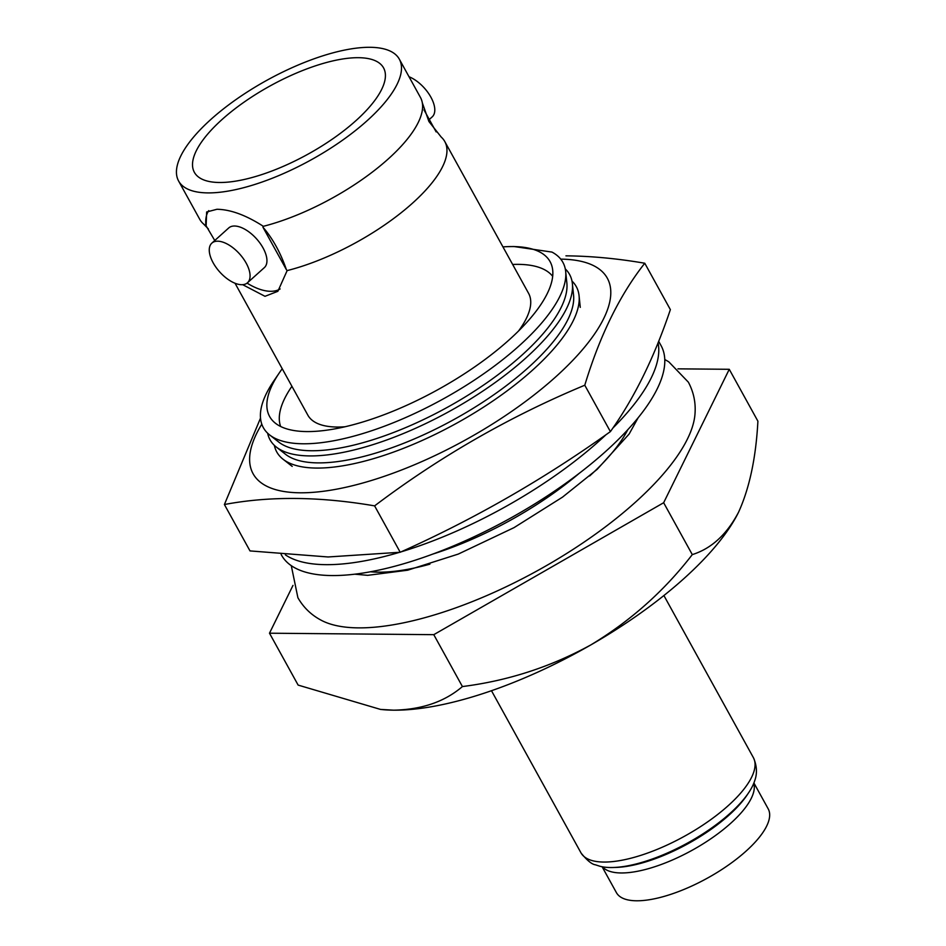 <?xml version="1.0" encoding="UTF-8"?>
<svg xmlns="http://www.w3.org/2000/svg" width="946" height="946" viewBox="0 0 946 946"><rect width="100%" height="100%" fill="white"/><g stroke="black" fill="none" stroke-linecap="round" stroke-linejoin="round"><path stroke-width="1.42" d="M178.605 181.017A126.055 45.526 -28.9 0 0 207.907 192.901A126.055 45.526 -28.9 0 0 341.092 141.226A126.055 45.526 -28.9 0 0 399.33 59.172A126.055 45.526 -28.9 0 0 370.028 47.3A126.055 45.526 -28.9 0 0 236.831 98.975A126.055 45.526 -28.9 0 0 178.605 181.017L199.724 219.271A126.055 45.526 -28.9 0 0 203.295 223.741A126.055 45.526 -28.9 0 0 206.145 225.881L214.766 240.509M422.318 102.83A126.055 45.526 -28.9 0 1 263.047 226.39L262.953 227.217A88.758 49.062 76 0 1 276.161 246.35A88.758 49.062 76 0 1 286.401 269.693L287.146 270.591A126.055 45.526 -28.9 0 0 404.048 210.414A126.055 45.526 -28.9 0 0 444.797 141.557A126.055 45.526 -28.9 0 0 441.226 137.087L428.928 121.526L422.318 102.83A126.055 45.526 -28.9 0 0 420.438 97.426L399.33 59.172M664.766 359.492L668.763 361.798L688.369 382.172C693.619 392.046 695.842 402.547 695.014 413.674A219.259 79.192 151.1 0 1 569.752 551.53A219.259 79.192 151.1 0 1 358.38 627.872A219.259 79.192 151.1 0 1 321.013 620.138C311.163 614.9 303.453 607.427 297.895 597.718L291.285 565.673M512.649 264.454A155.629 56.204 151.1 0 1 518.29 264.36A155.629 56.204 151.1 0 1 552.665 276.315M246.161 263.094A26.654 13.41 -131.9 0 0 211.857 243.122A26.654 13.41 -131.9 0 0 213.157 262.799A26.654 13.41 -131.9 0 0 247.474 282.783A26.654 13.41 -131.9 0 0 246.161 263.094M247.474 282.783L264.36 267.612A26.654 13.41 -131.9 0 0 263.047 247.935A26.654 13.41 -131.9 0 0 228.731 227.951L211.857 243.122M409.027 76.744A26.654 13.41 48.1 0 1 430.477 96.445A26.654 13.41 48.1 0 1 432.204 116.866L429.295 119.48M358.439 57.694A108.057 39.023 -28.9 0 0 244.281 101.991A108.057 39.023 -28.9 0 0 194.368 172.314A108.057 39.023 -28.9 0 0 219.484 182.495A108.057 39.023 -28.9 0 0 333.654 138.211A108.057 39.023 -28.9 0 0 383.556 67.876A108.057 39.023 -28.9 0 0 358.439 57.694M242.661 284.675L264.998 296.311L277.864 291.309L287.146 270.591M235.034 283.244L307.852 415.164A126.055 45.526 -28.9 0 0 337.154 427.036A126.055 45.526 -28.9 0 0 345.006 426.764M518.597 330.934A126.055 45.526 -28.9 0 0 528.578 293.319L444.797 141.557M263.047 226.39L262.811 225.976C245.676 215.038 230.386 209.48 216.941 209.279L206.63 211.987L206.145 225.881M280.631 426.492A155.629 56.204 151.1 0 1 291.924 386.299M292.988 585.408L269.492 633.205L433.776 634.671L663.654 502.728L729.26 369.295L757.9 421.183C755.96 457.758 749.516 488.112 738.542 512.247A229.772 82.976 151.1 0 1 738.412 512.507A229.772 82.976 151.1 0 1 590.801 644.936A229.772 82.976 151.1 0 1 393.713 710.174A229.772 82.976 151.1 0 1 381.522 709.524A229.772 82.976 151.1 0 1 380.599 709.429M663.654 502.728L692.295 554.604C664.258 590.954 630.426 621.061 590.801 644.936C550.773 666.906 507.978 680.789 462.417 686.56C444.75 701.719 421.845 709.595 393.713 710.174L380.517 709.417L298.132 685.093L269.492 633.205M433.776 634.671L462.417 686.56M692.295 554.604C711.404 548.597 726.824 534.478 738.542 512.247L738.412 512.507M729.26 369.295L677.951 368.845M247.06 283.114A53.307 26.819 -131.9 0 0 280.134 288.944M286.401 269.693L262.953 227.217M208.747 210.627A53.307 26.819 -131.9 0 0 205.909 225.467M436.153 131.908L423.997 109.89M282.227 368.739A160.181 57.848 -28.9 0 0 279.46 372.665A160.181 57.848 -28.9 0 0 269.61 416.488A160.181 57.848 -28.9 0 0 306.835 431.577A160.181 57.848 -28.9 0 0 476.086 365.925A160.181 57.848 -28.9 0 0 550.087 261.652A160.181 57.848 -28.9 0 0 512.85 246.563A160.181 57.848 -28.9 0 0 507.754 246.634A160.181 57.848 -28.9 0 0 502.953 246.894M279.46 372.665L273.867 380.86A171.06 61.786 -28.9 0 0 269.61 434.912L278.798 442.113A166.449 60.118 -28.9 0 0 311.4 450.745A166.449 60.118 -28.9 0 0 477.056 389.433A166.449 60.118 -28.9 0 0 566.867 283.091L565.673 271.467A171.06 61.786 -28.9 0 0 551.967 252.085L514.021 246.528L507.754 246.634M269.61 434.912A171.06 61.786 -28.9 0 0 303.11 443.78A171.06 61.786 -28.9 0 0 473.367 380.765A171.06 61.786 -28.9 0 0 565.673 271.467M267.647 433.209A171.06 61.786 -28.9 0 0 276.303 447.044L285.503 454.257A166.449 60.118 -28.9 0 0 318.104 462.89A166.449 60.118 -28.9 0 0 483.761 401.577A166.449 60.118 -28.9 0 0 573.572 295.223L572.377 283.611A171.06 61.786 -28.9 0 0 565.282 268.912M276.303 447.044A171.06 61.786 -28.9 0 0 309.815 455.925A171.06 61.786 -28.9 0 0 480.071 392.909A171.06 61.786 -28.9 0 0 572.377 283.611M274.352 445.353A171.06 61.786 -28.9 0 0 283.008 459.188A171.06 61.786 -28.9 0 0 316.52 468.069A171.06 61.786 -28.9 0 0 486.776 405.054A171.06 61.786 -28.9 0 0 579.07 295.755A171.06 61.786 -28.9 0 0 571.987 281.057M370.442 571.786A166.449 60.118 -28.9 0 0 378.424 572.176A166.449 60.118 -28.9 0 0 429.898 564.159M589.665 475.944A166.449 60.118 -28.9 0 0 627.766 429.732M433.114 553.978A171.06 61.786 -28.9 0 0 579.295 473.272M285.361 554.841A216.764 78.282 -28.9 0 0 338.195 564.289A216.764 78.282 -28.9 0 0 399.378 552.369M401.104 551.849A216.764 78.282 -28.9 0 0 606.031 434.687M612.795 428.136A216.764 78.282 -28.9 0 0 658.049 342.854M281.139 554.462L281.518 555.136A216.764 78.282 -28.9 0 0 344.202 575.18A216.764 78.282 -28.9 0 0 568.369 481.419A216.764 78.282 -28.9 0 0 661.065 345.609L658.676 341.293M644.77 263.236L670.371 309.626C654.265 357.434 634.281 398.1 610.395 431.613C544.151 478.983 474.1 519.188 400.205 552.251L328.085 556.969L250.004 550.915L224.403 504.525C246.93 500.268 270.733 498.246 295.791 498.471C320.871 498.696 347.147 501.167 374.604 505.874C439.866 456.575 509.929 416.358 584.782 385.223C599.859 335.487 619.855 294.821 644.77 263.236C617.277 258.53 591.002 256.059 565.945 255.846M560.742 259.133A202.314 73.067 151.1 0 1 555.243 377.288A202.314 73.067 151.1 0 1 300.119 492.795A202.314 73.067 151.1 0 1 261.794 424.163M584.782 385.223L610.395 431.613M374.604 505.874L400.205 552.251M260.517 418.12L224.403 504.525M602.117 866.761L616.402 892.622A86.689 31.313 -28.9 0 0 623.875 898.7A86.689 31.313 -28.9 0 0 718.203 871.81A86.689 31.313 -28.9 0 0 768.187 808.83L753.915 782.969M663.903 595.531L753.359 757.592A98.467 35.558 151.1 0 1 753.595 758.042A98.467 35.558 151.1 0 1 696.008 829.5A98.467 35.558 151.1 0 1 589.429 859.678A98.467 35.558 151.1 0 1 581.199 853.209A98.467 35.558 151.1 0 1 580.939 852.772L491.482 690.71M753.595 758.042C756.989 766.142 757.332 773.781 754.636 780.935A94.565 34.151 151.1 0 1 741.392 802.019A94.565 34.151 151.1 0 1 624.904 866.323A94.565 34.151 151.1 0 1 600.012 866.288L595.389 864.798C591.912 864.384 587.182 860.517 581.199 853.209M753.785 783.288A86.689 31.313 151.1 0 1 699.945 845.759A86.689 31.313 151.1 0 1 608.503 870.876A86.689 31.313 151.1 0 1 602.46 866.82M747.86 793.86A91.478 33.039 151.1 0 1 614.557 867.447M203.295 223.741L208.368 228.92M638.136 417.765L629.125 434.048L597.186 469.322L562.515 497.135L514.009 527.643L458.266 554.084L407.667 570.202L367.675 575.334L354.774 574.187M381.522 709.524L380.517 709.417M292.196 466.39L283.008 459.188M580.276 307.367L579.07 295.755"/></g></svg>
